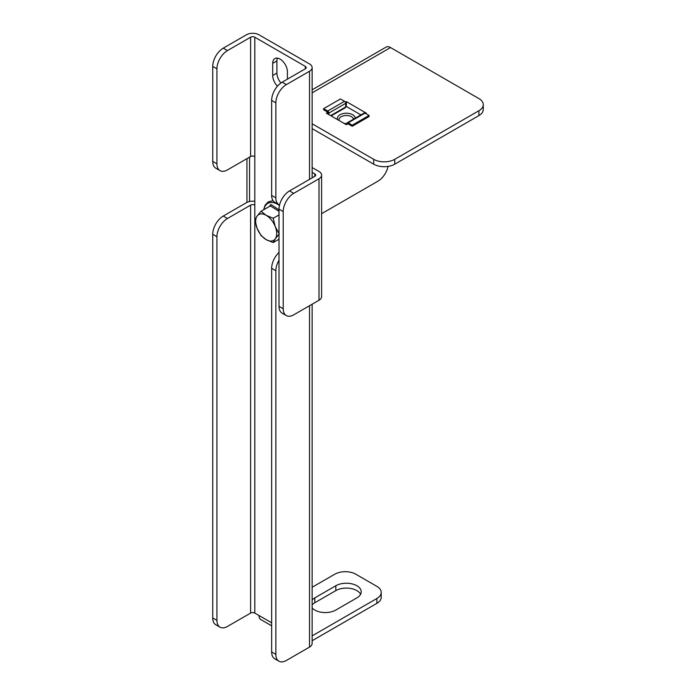 <?xml version="1.0" encoding="UTF-8"?>
<svg xmlns="http://www.w3.org/2000/svg" width="696" height="696" viewBox="0 0 696 696"><rect width="100%" height="100%" fill="white"/><g stroke="black" fill="none" stroke-linecap="round" stroke-linejoin="round"><path stroke-width="1.04" d="M271.649 195.411A14.877 8.587 120 0 0 274.729 202.214L278.939 204.65A14.877 8.587 -60 0 1 275.86 197.838L271.649 195.411L271.649 100.407A14.877 8.587 -60 0 1 282.167 82.18L286.378 84.608A14.877 8.587 120 0 0 275.86 102.834L275.86 197.838M227.462 50.59A14.877 8.587 120 0 0 216.934 68.817L212.732 66.39A14.877 8.587 -60 0 1 223.251 48.163L227.462 50.59L250.603 37.227A2.975 1.714 180 0 1 254.814 37.227L305.318 66.39A2.975 1.714 180 0 1 306.188 67.599A2.975 1.714 180 0 1 305.318 68.817L282.167 82.18M278.939 661.2L274.729 658.773A14.877 8.587 -60 0 1 271.649 651.961L275.86 654.388A14.877 8.587 120 0 0 278.939 661.2A14.877 8.587 120 0 0 286.378 660.461L309.52 647.097A8.926 5.15 180 0 0 312.139 643.452L312.139 304.204M279.009 252.457A14.877 8.587 120 0 0 271.649 268.299L271.649 651.961M279.557 204.955A14.877 8.587 -60 0 1 278.939 204.65M223.251 48.163L246.393 34.8A8.926 5.15 180 0 1 259.025 34.8L309.52 63.954A8.926 5.15 180 0 1 312.139 67.599A8.926 5.15 180 0 1 309.52 71.244L286.378 84.608M271.649 268.299L275.86 270.727A14.877 8.587 -60 0 1 279.009 260.234M275.86 270.727L275.86 654.388M254.814 201.335A8.926 5.15 0 0 0 246.393 202.693L223.251 216.056L227.462 218.492A14.877 8.587 120 0 0 216.934 236.71L216.934 620.371A14.877 8.587 120 0 0 220.023 627.183A14.877 8.587 120 0 0 227.462 626.443L250.603 613.08A2.975 1.714 180 0 1 254.814 613.08L271.649 622.798M216.934 236.71L212.732 234.282L212.732 617.944L216.934 620.371M212.732 234.282A14.877 8.587 -60 0 1 223.251 216.056M220.023 627.183L215.812 624.756A14.877 8.587 -60 0 1 212.732 617.944M220.023 170.633L215.812 168.206A14.877 8.587 -60 0 1 212.732 161.394L216.934 163.821A14.877 8.587 120 0 0 220.023 170.633A14.877 8.587 120 0 0 227.462 169.894L250.603 156.53A2.975 1.714 180 0 1 254.814 156.53L254.814 205.129A2.975 1.714 0 0 0 250.603 205.129L227.462 218.492M212.732 66.39L212.732 161.394M216.934 68.817L216.934 163.821M273.363 260.661A10.414 6.012 -120 0 0 273.023 261.505M280.932 82.972A10.414 6.012 60 0 1 276.904 73.071L276.904 60.917A10.414 6.012 60 0 1 277.408 58.133M277.452 86.191A10.414 6.012 60 0 1 272.702 75.499L272.702 63.353A10.414 6.012 60 0 1 274.859 58.586A10.414 6.012 60 0 1 282.88 61.37A10.414 6.012 60 0 1 287.431 71.853L287.431 79.144M271.649 625.826L260.87 619.597A8.926 5.15 -60 0 1 259.025 615.516M312.139 587.276L334.776 574.209A14.877 8.587 0 0 1 355.813 574.209L376.858 586.354A14.877 8.587 0 0 1 381.217 592.427A14.877 8.587 0 0 1 376.858 598.508L312.139 635.874M381.217 592.427L381.217 597.29A14.877 8.587 180 0 1 376.858 603.362L312.139 640.729M360.615 594.253A14.877 8.587 0 0 0 335.829 590.608L314.783 602.753A14.877 8.587 0 0 0 312.139 604.833M312.139 607.973A14.877 8.587 0 0 0 335.829 610.044L356.865 597.899A14.877 8.587 0 0 0 361.224 591.826A14.877 8.587 0 0 0 352.037 583.883A14.877 8.587 0 0 0 335.829 585.745L314.783 597.899A14.877 8.587 0 0 0 312.139 599.969M286.3 315.566L282.098 313.139A14.877 8.587 -60 0 1 279.009 306.327L283.22 308.754A14.877 8.587 120 0 0 286.3 315.566A14.877 8.587 120 0 0 293.738 314.827L318.994 300.254A8.926 5.15 0 0 0 321.604 296.609L321.604 175.122A8.926 5.15 0 0 0 318.994 171.477L312.139 167.519M279.009 306.327L279.009 209.131A14.877 8.587 -60 0 1 289.536 190.913L293.738 193.34L318.994 178.759A8.926 5.15 0 0 0 321.604 175.122M289.536 190.913L314.783 176.332A2.975 1.714 0 0 0 315.653 175.122A2.975 1.714 0 0 0 314.783 173.904L312.139 172.373M321.604 213.698L377.911 181.195A14.877 8.587 120 0 0 388.055 166.414M283.22 308.754L283.22 211.567L279.009 209.131M293.738 193.34A14.877 8.587 120 0 0 283.22 211.567M312.139 89.801L386.071 47.119A8.926 5.15 60 0 1 390.534 47.554L478.918 98.58A14.877 8.587 -0 0 1 483.268 104.652L483.268 109.516A14.877 8.587 180 0 1 478.918 115.588L478.918 110.734A14.877 8.587 -0 0 0 483.268 104.652M312.139 128.638L373.7 164.186L373.7 159.323A14.877 8.587 -0 0 0 394.745 159.323L478.918 110.734M312.139 123.784L373.7 159.323M328.538 111.899L326.354 113.161L346.347 124.697L348.87 123.244M365.704 113.526L366.34 113.161L346.347 101.616L345.373 102.181M345.712 106.845L346.347 106.479L360.928 114.901M394.745 159.323L394.745 164.186L478.918 115.588M394.745 164.186A14.877 8.587 180 0 1 373.7 164.186M346.347 106.479L346.347 101.616M269.308 206.503L270.909 204.502L279.009 209.861M275.285 226.67A14.877 8.587 60 0 1 275.285 238.815A14.877 8.587 60 0 1 266.176 239.633L273.189 242.591L275.285 238.815L279.261 233.952L275.285 226.67L273.189 218.292L266.176 215.334A14.877 8.587 60 0 1 275.285 226.67M257.068 216.143A14.877 8.587 60 0 1 266.176 215.334L261.043 211.279L257.068 216.143L254.971 219.927L257.068 228.297A14.877 8.587 60 0 1 257.068 216.143M257.068 228.297A14.877 8.587 -120 0 0 266.176 239.633L261.043 235.579L257.068 228.297M279.009 214.934L273.189 218.292M279.009 211.349L270.379 205.894L261.043 211.279M279.009 239.233L273.189 242.591M270.909 204.502L270.605 205.694M355.264 118.163A8.926 5.15 -0 0 0 349.592 113.579A8.926 5.15 -0 0 0 340.031 114.736A8.926 5.15 -0 0 0 337.725 119.721M344.024 123.357A8.926 5.15 -0 0 0 346.982 123.523M353.594 119.129A7.317 4.228 -0 0 0 348.687 115.701A7.317 4.228 -0 0 0 341.171 116.711A7.317 4.228 -0 0 0 339.03 119.703A7.317 4.228 -0 0 0 339.187 120.565M352.237 126.281L369.071 116.563L369.071 115.466L352.237 125.184L352.237 126.281L348.165 123.923M346.982 124.34L346.982 123.514A1.67 0.966 60 0 1 347.321 122.748L364.156 113.03A1.67 0.966 -120 0 1 365 113.117L369.071 115.466M347.321 122.748A1.67 0.966 60 0 1 348.165 122.835L352.237 125.184M329.182 138.478L329.182 138.478A1.34 0.774 -0 0 0 329.182 138.478L335.733 142.262A1.34 0.774 -0 0 0 335.75 142.28M327.938 114.074L327.938 112.526M327.694 112.108L323.623 109.759L323.623 108.663L340.457 98.945L344.529 101.303A1.67 0.966 -120 0 1 345.712 103.347L328.886 113.065A1.67 0.966 60 0 0 327.694 111.021L344.529 101.303M323.623 108.663L327.694 111.021M330.644 115.632L345.712 106.932L345.712 103.347M328.886 114.614L328.886 113.065M275.86 102.834L271.649 100.407M309.52 71.244L309.52 179.368M309.52 305.718L309.52 647.097M305.318 66.39L305.318 68.817M250.603 205.129L250.603 613.08M250.603 37.227L250.603 156.53M254.814 205.129L254.814 613.08M254.814 37.227L254.814 156.53M376.858 603.362L376.858 598.508M335.829 590.608L335.829 585.745M314.783 602.753L314.783 597.899M272.702 75.499L276.904 73.071M272.702 63.353L276.904 60.917M318.994 300.254L318.994 178.759M314.783 176.332L314.783 173.904M249.551 201.518L249.551 157.139M312.139 92.82L390.534 47.554M279.444 205.433A20.053 11.58 -120 0 0 263.897 209.635M365 113.117L348.165 122.835M312.139 67.599L312.139 177.863M246.941 202.406L246.941 158.644M273.084 200.709L268.378 201.814L265.115 205.163L263.645 209.783M345.59 107.576L331.131 115.919"/></g></svg>
